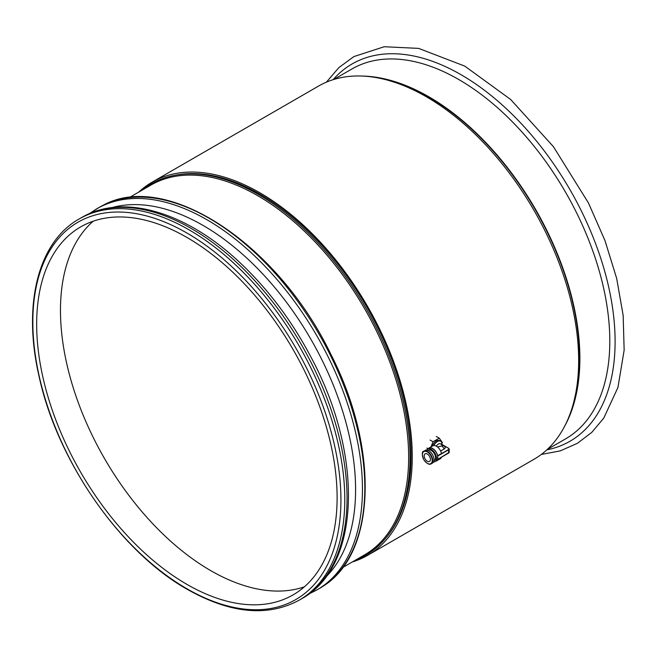 <?xml version="1.0" encoding="UTF-8"?>
<svg xmlns="http://www.w3.org/2000/svg" width="657" height="657" viewBox="0 0 657 657"><rect width="100%" height="100%" fill="white"/><g stroke="black" fill="none" stroke-linecap="round" stroke-linejoin="round"><path stroke-width="0.99" d="M427.313 454.028A4.41 2.546 -120 0 0 425.104 453.806A4.41 2.546 -120 0 0 425.104 458.898A4.41 2.546 -120 0 0 429.514 461.452A4.41 2.546 -120 0 0 430.195 457.913A4.41 2.546 -120 0 0 427.313 454.028M422.377 454.652A7.301 4.213 60 0 1 423.888 451.17C421.851 451.474 421.81 454.291 423.749 459.637C426.902 463.719 429.382 465.107 431.189 463.817L432.503 463.062A7.301 4.213 -120 0 0 432.503 454.628A7.301 4.213 -120 0 0 425.202 450.415L423.888 451.17A7.301 4.213 60 0 1 427.543 451.531A7.301 4.213 60 0 1 432.306 457.97A7.301 4.213 60 0 1 431.189 463.817A7.301 4.213 60 0 1 427.543 463.456A7.301 4.213 60 0 1 427.42 463.382M433.932 460.721L434.31 460.508A5.995 3.457 -120 0 0 434.31 453.585A5.995 3.457 -120 0 0 428.323 450.127L427.937 450.349M433.521 461.978A7.301 4.213 -120 0 0 434.967 461.633L436.273 460.877A7.301 4.213 -120 0 0 436.273 452.451A7.301 4.213 -120 0 0 428.972 448.238L427.666 448.994A7.301 4.213 -120 0 0 426.648 450.078M434.967 461.633A7.301 4.213 -120 0 0 434.967 453.207A7.301 4.213 -120 0 0 427.666 448.994M444.805 446.686A4.139 4.139 0 0 0 443.705 445.766A4.139 2.39 120 0 1 444.124 446.136A3.523 2.028 180 0 1 444.805 446.686A3.523 2.028 180 0 1 444.124 449.01A4.139 2.39 -120 0 0 441.635 445.972A4.139 2.39 120 0 0 441.603 445.996L437.513 446.957M444.124 449.01L440.65 451.022M435.501 461.329A7.465 4.312 -120 0 0 436.355 461.025A7.465 4.312 -120 0 0 437.669 459.251L437.669 455.695L441.52 453.47A7.465 4.312 -120 0 0 432.741 445.873L428.89 448.099A7.465 4.312 -120 0 0 428.2 448.69M436.355 461.025L440.206 458.8A7.465 4.312 -120 0 0 441.447 457.264M437.669 455.695A7.465 4.312 -120 0 0 428.89 448.099M441.635 445.972A4.139 2.39 120 0 1 443.705 445.766L440.412 443.869A4.139 2.39 120 0 0 436.33 446.16M440.995 443.96L448.69 448.403A1.634 0.944 180 0 1 449.166 449.068A1.634 0.944 180 0 1 448.69 449.733L437.899 455.958M441.98 444.469A6.537 3.778 120 0 0 440.633 441.225A6.537 3.778 120 0 0 437.365 441.553A6.537 3.778 120 0 0 433.801 445.536M440.633 441.225L439.632 440.65A6.537 3.778 120 0 0 436.363 440.97A6.537 3.778 120 0 0 432.29 446.136M441.956 443.623L442.358 442.58L439.246 438.153L433.012 441.742L431.033 446.859M439.246 438.153L436.314 436.462M433.012 441.742L430.089 440.059M428.109 448.739L426.976 448.082M351.971 68.952A213.591 123.319 60 0 1 565.57 192.263A213.591 123.319 60 0 1 565.554 438.892A213.591 123.319 60 0 0 565.57 192.263A213.591 123.319 60 0 0 351.971 68.952L333.707 79.497L351.971 68.952M393.469 81.213A213.582 123.311 60 0 1 408.252 86.527A213.582 123.311 60 0 1 578.472 381.364A213.582 123.311 60 0 1 575.68 396.82M375.328 77.444A213.582 123.311 60 0 1 535.324 209.714A213.582 123.311 60 0 1 569.874 414.419A213.582 123.311 60 0 0 535.324 209.714A213.582 123.311 60 0 0 375.328 77.444M150.872 185.102A213.541 123.294 60 0 1 364.43 308.388A213.541 123.294 60 0 1 364.421 554.968A213.541 123.294 60 0 0 364.43 308.388A213.541 123.294 60 0 0 150.872 185.102L129.224 197.601L150.872 185.102M99.158 207.423A220.07 127.056 60 0 1 103.092 205.304A220.07 127.056 60 0 1 319.236 334.479A220.07 127.056 60 0 1 323.03 586.249A220.07 127.056 60 0 1 319.228 588.598A220.07 127.056 60 0 0 323.03 586.249A220.07 127.056 60 0 0 319.236 334.479A220.07 127.056 60 0 0 103.092 205.304C166.574 170.048 278.396 244.404 331.112 354.805C379.204 448.895 376.239 553.391 323.03 586.249C376.239 553.391 379.204 448.895 331.112 354.805C278.396 244.404 166.574 170.048 103.092 205.304A220.07 127.056 60 0 0 99.158 207.423L96.793 208.786A220.07 127.056 60 0 1 316.871 335.842A220.07 127.056 60 0 1 316.863 589.961L308.905 593.961L316.863 589.961A220.07 127.056 60 0 0 316.871 335.842A220.07 127.056 60 0 0 96.793 208.786L89.352 213.673L99.158 207.423M112.199 207.563A215.792 124.584 60 0 1 310.901 339.291A215.792 124.584 60 0 1 325.626 577.232A215.792 124.584 60 0 0 310.901 339.291A215.792 124.584 60 0 0 112.199 207.563M186.892 588.754A217.845 125.774 60 0 1 53.488 244.93A217.845 125.774 60 0 1 320.296 398.971A217.845 125.774 60 0 1 186.892 588.754A217.845 125.774 60 0 1 53.488 244.93A217.845 125.774 60 0 1 320.296 398.971A217.845 125.774 60 0 1 186.892 588.754M186.892 584.352A212.449 122.654 60 0 1 48.101 397.14A212.449 122.654 60 0 1 80.671 226.903A212.449 122.654 60 0 1 293.112 349.557A212.449 122.654 60 0 1 293.112 594.872A212.449 122.654 60 0 1 186.892 584.352A212.449 122.654 60 0 1 48.101 397.14A212.449 122.654 60 0 1 80.671 226.903A212.449 122.654 60 0 1 293.112 349.557A212.449 122.654 60 0 1 293.112 594.872A212.449 122.654 60 0 1 186.892 584.352M142.101 190.169A214.404 123.787 60 0 1 365.645 307.681A214.404 123.787 60 0 1 355.642 560.035M210.692 570.605A212.449 122.654 60 0 1 75.35 394.274A212.449 122.654 60 0 1 93.237 221.187A212.449 122.654 60 0 0 75.35 394.274A212.449 122.654 60 0 0 210.692 570.605A212.449 122.654 60 0 0 304.347 586.841A212.449 122.654 60 0 1 210.692 570.605M362.114 76.056A214.042 123.582 60 0 1 381.068 78.109L408.252 86.527A213.582 123.311 60 0 1 578.472 381.364L572.173 409.114A214.042 123.582 60 0 1 564.47 426.557M381.068 78.109A214.042 123.582 60 0 1 535.447 209.649A214.042 123.582 60 0 1 572.173 409.114M175.23 175.205A213.829 123.459 60 0 1 366.82 307.008A213.829 123.459 60 0 1 385.166 538.83M138.783 192.082A215.463 124.395 60 0 1 152.169 182.137A215.463 124.395 60 0 1 367.633 306.532A215.463 124.395 60 0 1 367.633 555.329A215.463 124.395 60 0 1 352.324 561.949M152.169 182.137L318.571 86.067A215.463 124.395 60 0 1 534.034 210.462A215.463 124.395 60 0 1 534.034 459.259L367.633 555.329M427.313 451.934A6.972 4.024 -120 0 0 423.042 458.011A6.972 4.024 -120 0 0 431.575 462.939A6.972 4.024 -120 0 0 427.313 451.934M437.784 455.761L448.575 449.536A1.47 0.846 0 0 0 448.575 448.329M441.044 443.927L448.649 448.32L449.166 449.068L449.166 452.361A1.634 0.944 0 0 1 448.69 453.026L437.899 459.251L448.69 453.026L448.575 449.536M333.115 79.678A217.845 125.774 60 0 1 569.989 189.709A217.845 125.774 60 0 1 546.838 449.856A217.845 125.774 60 0 0 569.989 189.709A217.845 125.774 60 0 0 333.115 79.678M81.394 217.681A220.07 127.056 60 0 1 301.464 344.736A220.07 127.056 60 0 1 301.464 598.856A220.07 127.056 60 0 0 301.464 344.736A220.07 127.056 60 0 0 81.394 217.681C122.81 193.125 185.274 211.587 238.606 261.396C267.07 287.848 291.117 319.598 310.728 356.644C363.584 454.357 361.235 566.597 301.464 598.856L299.198 600.161C267.555 617.169 230.303 613.597 187.45 589.436C120.403 551.88 57.019 460.598 38.96 375.878C22.568 304.791 37.966 242.022 79.127 218.986A220.07 127.056 60 0 1 299.198 346.042A220.07 127.056 60 0 1 299.198 600.161C267.555 617.169 230.303 613.597 187.45 589.436C120.403 551.88 57.019 460.598 38.96 375.878C22.568 304.791 37.966 242.022 79.127 218.986A220.07 127.056 60 0 1 299.198 346.042A220.07 127.056 60 0 1 299.198 600.161L301.464 598.856C361.235 566.597 363.584 454.357 310.728 356.644C291.117 319.598 267.07 287.848 238.606 261.396C185.274 211.587 122.81 193.125 81.394 217.681L79.127 218.986L81.394 217.681M449.166 452.361L437.866 459.325M326.389 82.166L338.872 67.597L353.909 56.568L384.189 46.737L418.64 48.388L464.745 66.102L510.661 99.486L553.424 146.659L588.442 202.956L604.974 240.544L616.685 278.469L623.156 315.417L624.15 350.156L617.941 387.482L603.783 418.074L591.817 432.331L577.446 443.286L560.29 450.883L541.319 454.439L560.29 450.883L577.446 443.286L591.817 432.331L603.783 418.074L617.941 387.482L624.15 350.156L623.156 315.417L616.685 278.469L604.974 240.544L588.442 202.956L553.424 146.659L510.661 99.486L464.745 66.102L418.64 48.388L384.189 46.737L353.909 56.568L338.872 67.597L326.389 82.166M547.289 449.437L565.554 438.892L547.289 449.437M342.765 567.467L364.421 554.968L342.765 567.467"/></g></svg>
